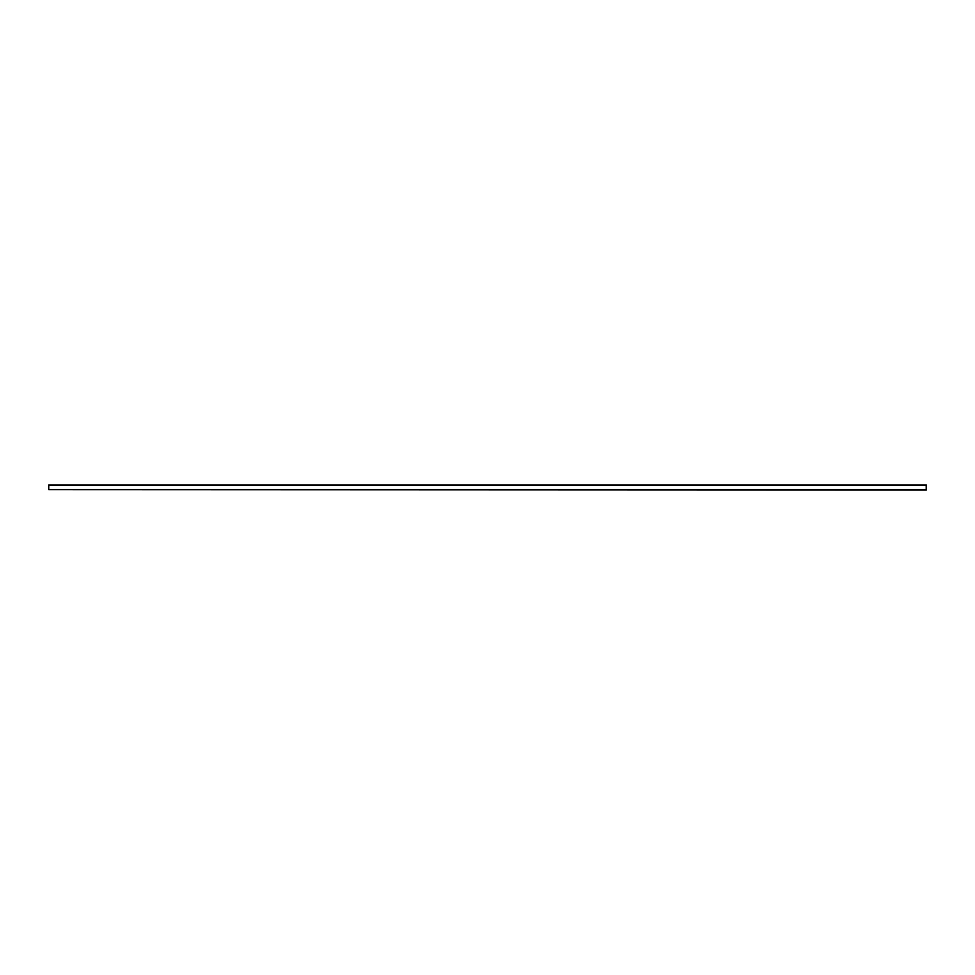 <?xml version="1.0" encoding="UTF-8"?>
<svg xmlns="http://www.w3.org/2000/svg" width="975" height="975" viewBox="0 0 975 975"><rect width="100%" height="100%" fill="white"/><g stroke="black" fill="none" stroke-linecap="round" stroke-linejoin="round"><path stroke-width="1.46" d="M48.75 489.633L48.75 485.038L926.25 485.038L48.75 485.245L926.25 485.245L926.25 489.633L48.75 489.633L926.25 489.962L48.75 489.633"/></g></svg>
